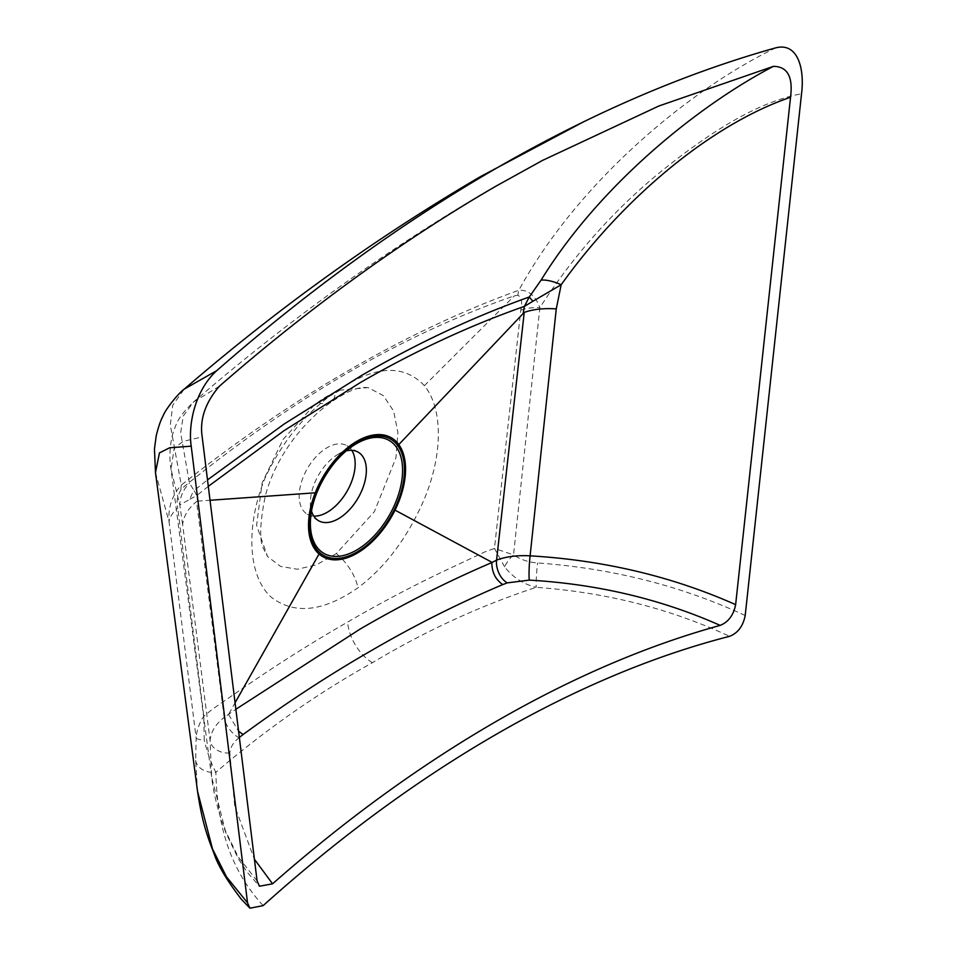 <?xml version="1.0" encoding="UTF-8"?>
<svg xmlns="http://www.w3.org/2000/svg" width="956" height="956" viewBox="0 0 956 956"><rect width="100%" height="100%" fill="white"/><g stroke="black" fill="none" stroke-linecap="round" stroke-linejoin="round"><path stroke-width="0.72" stroke-dasharray="4.78 3.58" d="M208.3 486.353L196.805 495.507L197.569 501.159L196.554 501.577L224.158 717.418L235.857 709.28M228.878 713.75L235.056 702.803M197.569 501.159L210.021 500.275M257.092 880.93L238.104 856.743L225.353 830.633L211.611 776.965L210.093 740.601L182.644 524.605C183.576 516.109 188.213 508.437 196.554 501.577M182.644 524.605L179.788 504.947L171.016 469.324L174.231 448.077L183.17 441.373L202.194 436.916M219.318 386.272L193.662 401.914C178.234 416.697 176.788 422.182 172.462 434.789C169.654 446.93 169.164 458.438 171.016 469.312L211.611 776.965C213.63 794.209 218.41 812.911 225.986 833.058L238.367 858.787L247.437 872.553L259.446 886.224M155.481 472.599L169.057 521.701L196.135 738.128L195.681 760.343L197.534 791.317M263.151 905.619C225.783 865.084 217 816.842 215.853 772.293C265.696 729.583 317.894 693.052 372.434 662.687C425.623 630.852 480.211 605.734 536.208 587.343C605.698 592.314 670.156 608.637 729.583 636.326M775.902 47.8C691.272 88.382 578.739 180.66 518.857 290.218C462.859 310.521 406.515 337.026 349.812 369.757C293.122 402.5 236.945 440.943 181.293 485.098L170.311 424.978L172.713 405.308L184.102 389.247M745.202 615.509C681.568 585.932 612.378 568.402 537.595 562.941C528.525 562.295 520.506 559.607 513.527 554.874L539.877 307.605C572.907 256.387 612.163 211.945 657.656 174.279C702.373 137.807 753.961 102.471 801.534 93.796M239.347 737.482L239.024 737.733C233.336 742.31 230.276 747.401 229.834 752.993L234.746 806.267L254.404 859.217M539.949 161.779L488.193 190.435C385.495 250.472 287.326 320.965 193.662 401.914L183.289 415.968L180.648 432.901L189.455 483.139L194.068 490.524L207.512 479.888M180.947 489.795A35.193 19.407 55.1 0 1 181.293 485.098C172.044 495.375 167.969 507.576 169.057 521.701A35.193 23.422 -7.5 0 1 177.756 508.15C176.203 502.426 177.266 496.307 180.947 489.795L184.448 486.317C238.916 442.234 293.898 404.089 349.406 371.896C404.89 340.013 459.872 314.667 514.364 295.834L517.901 295.261C521.582 297.543 522.55 302.49 520.793 310.103L494.443 548.433L484.871 551.899L453.981 566.442C418.537 582.909 383.093 601.455 347.649 622.057C312.242 642.36 276.989 664.635 241.88 688.894L212.375 709.221L203.807 716.235C199.159 723.262 196.601 730.551 196.135 738.128A17.59 2.928 -179.6 0 0 204.202 740.279L203.807 716.235L177.756 508.15M520.793 310.103A35.193 17.28 7.7 0 1 539.877 307.605C535.276 295.547 528.262 289.74 518.857 290.218A35.193 21.104 65.1 0 0 517.901 295.261M195.681 760.343A17.59 13.217 -178.9 0 0 215.853 772.293C211.491 764.202 207.607 753.531 204.202 740.279M504.625 566.836L494.443 548.433L513.527 554.874A17.59 7.301 -50.8 0 0 504.625 566.836C512.775 577.352 523.302 584.176 536.208 587.343A17.59 1.255 94.5 0 1 537.595 562.941M189.969 499.247L196.805 495.507L194.068 490.524A35.193 31.273 -84.3 0 0 189.969 499.247L179.788 504.947A35.193 31.572 165.1 0 1 189.455 483.139M228.627 714.55L238.57 731.244M346.311 450.862A39.59 22.86 120 0 0 338.376 454.124L356.48 443.656L338.376 454.124A39.59 22.86 120 0 0 310.377 502.605A39.59 22.86 120 0 0 311.525 511.101M313.783 516.097A39.59 22.86 -60 0 1 307.378 514.256A39.59 22.86 -60 0 1 301.319 482.541A39.59 22.86 -60 0 1 327.179 447.659A39.59 22.86 -60 0 1 346.968 445.699A39.59 22.86 -60 0 1 351.76 450.324M424.38 385.674C403.301 363.4 373.605 365.515 335.293 392.032C305.872 412.705 282.522 441.206 265.266 477.546C245.369 526.003 248.19 574.448 269.712 595.767L271.229 597.225C294.436 614.935 323.343 611.792 357.95 587.797C382.4 569.429 402.452 544.311 418.13 512.404C442.365 464.664 445.233 411.259 424.38 385.674L514.364 295.834M314.369 404.974L283.072 439.425L262.135 482.888L256.578 525.298L267.537 556.523L280.562 566.418L297.316 569.25L316.424 564.853L336.345 553.596L374.358 511.675L395.927 457.912L397.899 432.471L393.609 411.044L383.368 395.617L368.072 387.598L339.978 390.191A99.974 57.718 120 0 0 314.369 404.974L339.978 390.191M229.834 752.993A17.59 13.241 -176.5 0 1 210.093 740.601C210.762 732.069 215.447 724.337 224.158 717.418A17.59 8.951 -128 0 0 239.024 737.733M336.345 553.596A35.193 17.638 53.5 0 1 357.95 587.797M318.097 402.261A35.193 17.112 -125.4 0 0 330.979 402.225L330.979 402.225A35.193 17.112 -125.4 0 0 335.293 392.032M372.434 662.687A35.193 20.315 60 0 1 347.649 622.057M310.377 502.605L310.377 523.518M346.968 445.699L358.165 452.164M307.378 514.256L318.575 520.721M368.072 387.598C364.606 387.801 357.126 384.455 330.979 402.225C320.762 409.443 310.772 418.668 301.032 429.865C288.007 444.827 272.639 468.07 265.29 495.973C259.817 523.147 259.231 540.678 263.509 548.601L267.537 556.523"/><path stroke-width="1.43" d="M319.053 554.002A68.617 39.614 120 0 0 395.019 510.146A68.617 39.614 120 0 0 398.795 444.588A68.617 39.614 120 0 0 315.265 492.806A68.617 39.614 120 0 0 319.053 554.002L235.056 702.803M235.857 709.28L360.185 629.024C404.245 603.415 448.125 581.272 491.85 562.57L496.57 560.132L524.235 312.397L398.795 444.588M395.019 510.146L491.563 562.092M210.021 500.275L315.265 492.806M523.171 313.174L524.402 306.374C470.244 325.351 415.633 350.709 360.543 382.448L284.111 430.618L208.3 486.353M207.512 479.888L284.255 423.938L361.583 375.457C417.915 342.881 473.806 316.735 529.254 297.005L541.108 280.108C599.269 185.56 697.76 105.805 773.416 66.358L658.863 106.008L542.673 160.345L496.367 185.93C402.452 240.374 310.103 307.163 219.318 386.272C205.253 402.727 199.553 419.6 202.194 436.916L257.092 880.93L259.446 886.224L272.568 883.81C345.857 819.364 420.461 765.206 496.367 721.314C572.274 677.553 646.877 645.575 720.179 625.391C661.134 599.161 597.512 584.068 529.289 580.113L507.242 582.885L502.808 584.582C459.489 602.866 416.087 624.627 372.613 649.865C329.175 674.805 286.023 703.019 243.159 734.495L239.024 737.733M773.416 66.358C787.457 66.514 793.157 76.815 790.54 97.249L735.642 604.634C733.563 615.126 728.4 622.033 720.179 625.391M191.212 446.165L247.532 902.834L249.958 908.2L263.151 905.619A1231.567 711.049 -60 0 1 496.367 734.244A1231.567 711.049 120 0 1 729.583 636.326C737.889 633.051 743.087 626.108 745.202 615.509L801.534 93.796C804.701 68.892 797.961 42.291 775.902 47.8A1583.447 914.211 -60 0 0 583.901 121.663L480.27 176.717C377.023 237.076 278.351 307.88 184.245 389.128L216.833 370.581C194.869 390.466 188.021 424.703 191.212 446.165L169.666 447.767L159.449 452.917L155.481 472.599L197.534 791.341L212.495 848.928L226.429 876.76L247.532 902.834M216.833 370.581A1583.447 914.211 120 0 1 496.367 168.244A1583.447 914.211 -60 0 1 583.901 121.663M184.102 389.247L184.245 389.128C179.011 392.534 165.245 409.574 163.189 415.729C160.68 420.222 158.361 426.926 156.21 435.864L154.466 448.914L155.481 472.599M254.404 859.217L272.568 883.81M790.54 97.249C708.336 125.523 620.898 201.083 561.184 284.757L556.261 308.896L530.102 555.842C603.786 560.204 672.295 576.468 735.642 604.634M541.108 280.108A35.193 14.34 -147.8 0 1 561.184 284.757L532.934 301.236A35.193 1.924 44.5 0 1 529.254 297.005L524.402 306.374L532.934 301.236M524.235 312.397C533.257 309.218 543.928 308.059 556.261 308.896M238.57 731.244L243.159 734.495M491.85 562.57C491.85 572.238 495.507 579.575 502.808 584.582M311.525 511.101A39.59 22.86 120 0 0 318.575 520.721A39.59 22.86 120 0 0 338.376 518.761A39.59 22.86 120 0 0 364.236 483.879A39.59 22.86 120 0 0 358.165 452.164A39.59 22.86 120 0 0 346.311 450.862M351.76 450.324A39.59 22.86 -60 0 1 327.179 512.297A39.59 22.86 -60 0 1 313.783 516.097M357.03 551.982A67.075 38.718 -60 0 1 309.601 524.593A67.075 38.718 -60 0 1 357.03 442.449A67.075 38.718 -60 0 1 404.46 469.838A67.075 38.718 -60 0 1 357.03 551.982M356.48 443.656L356.48 443.656A65.199 37.643 120 0 0 310.377 523.518A65.199 37.643 120 0 0 356.48 550.142A65.199 37.643 120 0 0 402.596 470.28A65.199 37.643 120 0 0 356.48 443.656C332.031 456.956 309.672 495.686 310.377 523.518M507.242 582.885A17.59 11.161 -111.1 0 1 496.57 560.132C506.047 556.571 517.22 555.137 530.102 555.842A17.59 1.625 93.5 0 0 529.289 580.113M542.673 160.345L539.949 161.779M197.534 791.317C201.716 819.22 205.922 832.951 214.025 853.517C217.789 865.168 226.919 880.452 241.426 899.357L249.958 908.2"/></g></svg>

